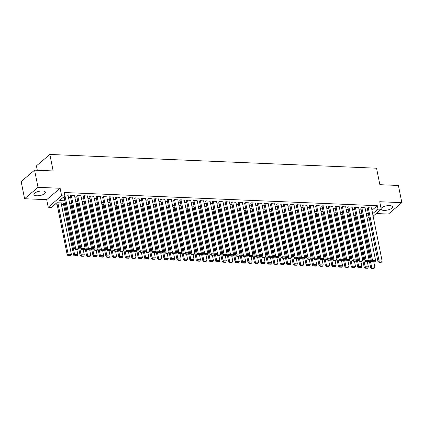 <?xml version="1.0" encoding="UTF-8"?>
<svg xmlns="http://www.w3.org/2000/svg" width="423" height="423" viewBox="0 0 423 423"><rect width="100%" height="100%" fill="white"/><g stroke="black" fill="none" stroke-linecap="round" stroke-linejoin="round"><path stroke-width="0.63" d="M36.859 195.786A5.874 2.163 168.7 0 0 42.792 194.707A5.874 2.163 168.7 0 0 45.451 192.232A5.874 2.163 168.7 0 0 42.522 190.979A5.874 2.163 168.7 0 0 36.595 192.063A5.874 2.163 168.7 0 0 33.93 194.538A5.874 2.163 168.7 0 0 36.859 195.786M381.081 209.417A5.874 2.163 168.7 0 0 383.91 210.4A5.874 2.163 168.7 0 0 389.837 209.322A5.874 2.163 168.7 0 0 392.502 206.847A5.874 2.163 168.7 0 0 389.572 205.594A5.874 2.163 168.7 0 0 381.091 208.507M65.353 203.088L56.878 202.733L51.432 207.355L48.206 207.217L61.636 195.817L64.867 195.955L59.421 200.576L64.899 200.809M46.694 199.661L60.129 188.261L38.012 187.331L34.58 170.157L21.15 181.557L24.582 198.731L46.694 199.661L48.206 207.217M37.303 170.273L36.42 165.853L49.851 154.453L376.56 168.211L379.854 184.698L398.418 185.48L401.85 202.654L379.738 201.723L381.245 209.279L373.139 216.158M376.227 213.541L388.42 214.054L401.85 202.654M369.496 219.251L367.64 220.669M55.26 204.108L57.079 204.187M61.377 204.367L63.535 204.457M38.012 187.331L24.582 198.731M68.055 195.273L64.65 194.887M74.511 195.542L70.911 195.146L70.001 195.918L70.324 195.934M80.967 195.817L77.367 195.421L76.457 196.187L76.78 196.203M87.424 196.087L83.823 195.69L83.236 196.473M93.88 196.357L90.279 195.965L89.375 196.732L89.697 196.748M100.336 196.632L96.735 196.235L95.831 197.007L96.153 197.018M106.792 196.901L103.191 196.51L102.287 197.277L102.609 197.292M113.253 197.176L109.652 196.78L109.065 197.562M119.709 197.446L116.108 197.049L115.199 197.821L115.521 197.837M126.165 197.721L122.564 197.324L121.655 198.091L121.977 198.107M132.621 197.99L129.02 197.594L128.111 198.366L128.433 198.376M139.077 198.26L135.476 197.869L134.567 198.636L134.895 198.651M145.533 198.535L141.932 198.138L141.028 198.91L141.351 198.921M151.989 198.805L148.388 198.408L147.484 199.18L147.807 199.196M158.445 199.08L154.85 198.683L153.94 199.455L154.263 199.466M164.907 199.349L161.306 198.953L160.396 199.725L160.719 199.741M171.363 199.624L167.762 199.228L166.852 199.994L167.175 200.01M177.819 199.894L174.218 199.497L173.631 200.28M184.275 200.164L180.674 199.772L179.764 200.539L180.087 200.555M190.731 200.439L187.13 200.042L186.226 200.814L186.548 200.825M197.187 200.708L193.586 200.312L192.682 201.084L193.004 201.099M203.643 200.983L200.042 200.587L199.138 201.359L199.46 201.369M210.099 201.253L206.503 200.856L205.594 201.628L205.916 201.644M216.56 201.528L212.959 201.131L212.05 201.898L212.372 201.914M223.016 201.797L219.415 201.401L218.506 202.173L218.828 202.183M229.472 202.067L225.871 201.676L224.962 202.443L225.285 202.458M235.928 202.342L232.327 201.945L231.418 202.717L231.746 202.728M242.384 202.612L238.784 202.215L237.879 202.987L238.202 203.003M248.84 202.887L245.24 202.49L244.335 203.262L244.658 203.273M255.296 203.156L251.696 202.76L250.791 203.532L251.114 203.548M261.758 203.426L258.157 203.035L257.247 203.801L257.57 203.817M268.214 203.701L264.613 203.304L264.026 204.087M274.67 203.971L271.069 203.579L270.16 204.346L270.482 204.362M281.126 204.246L277.525 203.849L276.616 204.621L276.938 204.632M287.582 204.515L283.981 204.119L283.077 204.891L283.399 204.906M294.038 204.79L290.437 204.394L289.533 205.16L289.855 205.176M300.494 205.06L296.893 204.663L295.989 205.435L296.312 205.446M306.95 205.329L303.354 204.938L302.445 205.705L302.768 205.721M313.411 205.604L309.81 205.208L308.901 205.98L309.224 205.99M319.867 205.874L316.267 205.483L315.357 206.25L315.68 206.265M326.323 206.149L322.723 205.752L321.813 206.524L322.136 206.535M332.779 206.419L329.179 206.022L328.269 206.794L328.597 206.81M339.235 206.694L335.635 206.297L334.73 207.064L335.053 207.08M345.691 206.963L342.091 206.567L341.187 207.339L341.509 207.349M352.148 207.233L348.547 206.842L347.643 207.608L347.965 207.624M358.609 207.508L355.008 207.111L354.421 207.894M365.065 207.778L361.464 207.381L360.555 208.153L360.877 208.169M371.96 210.263L377.332 205.705L64.18 192.518L64.867 195.955M63.244 197.33L64.211 197.372M68.51 197.552L70.667 197.641M74.966 197.827L77.123 197.916M81.422 198.096L83.58 198.186M87.878 198.371L90.036 198.461M94.334 198.641L96.492 198.731M100.79 198.91L102.953 199.006M107.252 199.185L109.409 199.275M113.708 199.455L115.865 199.545M120.164 199.73L122.321 199.82M126.62 200L128.777 200.09M133.076 200.275L135.233 200.365M139.532 200.544L141.689 200.634M145.988 200.814L148.15 200.909M152.449 201.089L154.607 201.179M158.905 201.359L161.063 201.448M165.361 201.634L167.519 201.723M171.817 201.903L173.975 201.993M178.273 202.173L180.431 202.268M184.729 202.448L186.887 202.538M191.185 202.717L193.343 202.813M197.641 202.992L199.804 203.082M204.103 203.262L206.26 203.352M210.559 203.537L212.716 203.627M217.015 203.807L219.172 203.897M223.471 204.076L225.628 204.172M229.927 204.351L232.084 204.441M236.383 204.621L238.54 204.711M242.839 204.896L244.996 204.986M249.3 205.166L251.458 205.255M255.756 205.441L257.914 205.53M262.212 205.71L264.37 205.8M268.668 205.98L270.826 206.075M275.124 206.255L277.282 206.345M281.581 206.524L283.738 206.614M288.037 206.799L290.194 206.889M294.493 207.069L296.655 207.159M300.954 207.344L303.111 207.434M307.41 207.614L309.567 207.704M313.866 207.883L316.023 207.979M320.322 208.158L322.479 208.248M326.778 208.428L328.935 208.518M333.234 208.703L335.391 208.793M339.69 208.973L341.847 209.062M346.146 209.248L348.309 209.337M352.608 209.517L354.765 209.607M359.064 209.787L361.221 209.882M365.52 210.062L367.677 210.152M371.521 208.053L367.92 207.656L367.333 208.439M60.129 188.261L61.636 195.817M377.332 205.705L378.019 209.142L381.245 209.279M34.58 170.157L53.145 170.94L49.851 154.453M368.819 215.867L366.662 215.778M362.363 215.598L360.206 215.508M355.907 215.323L353.75 215.233M349.451 215.053L347.294 214.963M342.995 214.784L340.832 214.688M336.534 214.509L334.376 214.419M330.077 214.239L327.92 214.149M323.621 213.964L321.464 213.874M317.165 213.694L315.008 213.604M310.709 213.419L308.552 213.329M304.253 213.15L302.096 213.06M297.797 212.88L295.635 212.785M291.336 212.605L289.179 212.515M284.88 212.335L282.723 212.246M278.424 212.06L276.267 211.971M271.968 211.791L269.811 211.701M265.512 211.516L263.355 211.426M259.056 211.246L256.898 211.156M252.6 210.977L250.442 210.881M246.144 210.702L243.981 210.612M239.682 210.432L237.525 210.342M233.226 210.157L231.069 210.067M226.77 209.887L224.613 209.797M220.314 209.618L218.157 209.522M213.858 209.343L211.701 209.253M207.402 209.073L205.245 208.978M200.946 208.798L198.789 208.708M194.485 208.528L192.328 208.439M188.029 208.253L185.871 208.164M181.573 207.984L179.415 207.894M175.117 207.714L172.959 207.619M168.661 207.439L166.503 207.349M162.205 207.17L160.047 207.08M155.749 206.895L153.591 206.805M149.293 206.625L147.13 206.535M142.831 206.35L140.674 206.26M136.375 206.08L134.218 205.99M129.919 205.811L127.762 205.715M123.463 205.536L121.306 205.446M117.007 205.266L114.85 205.176M110.551 204.991L108.394 204.901M104.095 204.721L101.938 204.632M97.639 204.446L95.476 204.357M91.178 204.177L89.02 204.087M84.722 203.907L82.564 203.812M78.266 203.632L76.108 203.542M71.81 203.363L69.652 203.273M367.175 218.342L369.004 216.793M372.647 213.7L378.019 209.142M69.198 200.988L71.355 201.078M75.654 201.258L77.811 201.348M82.11 201.533L84.267 201.623M88.566 201.803L90.723 201.893M95.022 202.078L97.179 202.168M101.478 202.347L103.635 202.437M107.934 202.617L110.096 202.712M114.395 202.892L116.552 202.982M120.851 203.162L123.008 203.252M127.307 203.437L129.464 203.526M133.763 203.706L135.92 203.796M140.219 203.976L142.377 204.071M146.675 204.251L148.833 204.341M153.131 204.521L155.289 204.616M159.587 204.795L161.75 204.885M166.049 205.065L168.206 205.155M172.505 205.34L174.662 205.43M178.961 205.61L181.118 205.7M185.417 205.879L187.574 205.975M191.873 206.154L194.03 206.244M198.329 206.424L200.486 206.514M204.785 206.699L206.942 206.789M211.246 206.969L213.404 207.059M217.702 207.244L219.86 207.333M224.158 207.513L226.316 207.603M230.614 207.783L232.772 207.878M237.07 208.058L239.228 208.148M243.526 208.328L245.684 208.417M249.982 208.602L252.14 208.692M256.438 208.872L258.601 208.962M262.9 209.147L265.057 209.237M269.356 209.417L271.513 209.507M275.812 209.686L277.969 209.782M282.268 209.961L284.425 210.051M288.724 210.231L290.881 210.321M295.18 210.506L297.337 210.596M301.636 210.776L303.793 210.866M308.092 211.051L310.255 211.14M314.553 211.32L316.711 211.41M321.009 211.59L323.167 211.685M327.465 211.865L329.623 211.955M333.921 212.135L336.079 212.224M340.378 212.409L342.535 212.499M346.834 212.679L348.991 212.769M353.29 212.949L355.452 213.044M359.751 213.224L361.908 213.314M366.207 213.493L368.364 213.589M371.468 207.804L382.096 260.97L378.865 260.838L377.961 261.604L378.892 262.286L381.155 262.382L381.514 262.075L379.257 261.98L378.892 262.286M367.286 208.195L377.961 261.604M368.243 207.667L379.257 261.98M381.514 262.075L382.096 260.97M360.253 215.508L370.696 267.77L371.606 266.998L361.327 215.556M373.821 262.075L374.836 267.135L374.255 268.24L371.997 268.145L371.632 268.452L373.895 268.547L374.255 268.24M371.997 268.145L371.606 266.998L374.836 267.135M371.632 268.452L370.696 267.77M365.012 207.534L375.64 260.7L372.409 260.563L371.5 261.335L372.436 262.017L374.699 262.112L375.058 261.805L372.8 261.71L372.436 262.017M360.83 207.92L371.5 261.335M361.787 207.397L372.8 261.71M375.058 261.805L375.64 260.7M358.556 207.259L369.179 260.431L365.953 260.293L365.044 261.065L365.98 261.747L368.237 261.842L368.602 261.53L366.344 261.435L365.98 261.747M354.374 207.651L365.044 261.065M355.331 207.127L366.344 261.435M368.602 261.53L369.179 260.431M352.1 206.99L362.723 260.156L359.497 260.018L358.588 260.79L359.524 261.472L361.781 261.567L362.146 261.261L359.888 261.165L359.524 261.472M347.918 207.376L358.588 260.79M348.875 206.852L359.888 261.165M362.146 261.261L362.723 260.156M345.644 206.72L356.266 259.886L353.041 259.748L352.132 260.52L353.068 261.203L355.325 261.298L355.69 260.986L353.427 260.891L353.068 261.203M341.456 207.106L352.132 260.52M342.413 206.583L353.427 260.891M355.69 260.986L356.266 259.886M353.797 215.238L364.24 267.495L365.149 266.728L354.871 215.281M367.365 261.805L368.38 266.86L367.799 267.965L365.541 267.87L365.176 268.177L367.439 268.272L367.799 267.965M365.541 267.87L365.149 266.728L368.38 266.86M365.176 268.177L364.24 267.495M347.341 214.963L357.784 267.225L358.693 266.453L348.415 215.011M360.909 261.53L361.919 266.59L361.342 267.696L359.085 267.6L358.72 267.907L360.978 268.002L361.342 267.696M359.085 267.6L358.693 266.453L361.919 266.59M358.72 267.907L357.784 267.225M340.885 214.694L351.328 266.955L352.237 266.183L341.958 214.736M354.453 261.261L355.463 266.321L354.886 267.421L352.629 267.325L352.264 267.637L354.522 267.733L354.886 267.421M352.629 267.325L352.237 266.183L355.463 266.321M352.264 267.637L351.328 266.955M334.429 214.419L344.872 266.68L345.781 265.908L335.497 214.466M347.997 260.986L349.007 266.046L348.43 267.151L346.167 267.056L345.808 267.362L348.066 267.458L348.43 267.151M346.167 267.056L345.781 265.908L349.007 266.046M345.808 267.362L344.872 266.68M339.188 206.445L349.81 259.611L346.585 259.479L345.676 260.245L346.611 260.928L348.869 261.023L349.234 260.716L346.971 260.621L346.611 260.928M335 206.836L345.676 260.245M335.957 206.308L346.971 260.621M349.234 260.716L349.81 259.611M327.973 214.149L338.416 266.411L339.32 265.639L329.041 214.191M341.541 260.716L342.551 265.776L341.974 266.876L339.711 266.781L339.352 267.093L341.61 267.188L341.974 266.876M339.711 266.781L339.32 265.639L342.551 265.776M339.352 267.093L338.416 266.411M332.732 206.175L343.354 259.341L340.124 259.204L339.22 259.976L340.155 260.658L342.413 260.753L342.778 260.446L340.515 260.351L340.155 260.658M328.544 206.561L339.22 259.976M329.501 206.038L340.515 260.351M342.778 260.446L343.354 259.341M321.517 213.879L331.96 266.136L332.864 265.369L322.585 213.922M335.085 260.446L336.095 265.501L335.518 266.606L333.255 266.511L332.89 266.818L335.153 266.913L335.518 266.606M333.255 266.511L332.864 265.369L336.095 265.501M332.89 266.818L331.96 266.136M326.276 205.901L336.898 259.066L333.668 258.934L332.764 259.701L333.694 260.383L335.957 260.478L336.317 260.171L334.059 260.076L333.694 260.383M322.088 206.292L332.764 259.701M323.045 205.768L334.059 260.076M336.317 260.171L336.898 259.066M315.061 213.604L325.504 265.866L326.408 265.094L316.129 213.652M328.629 260.171L329.639 265.232L329.057 266.337L326.799 266.241L326.434 266.548L328.697 266.643L329.057 266.337M326.799 266.241L326.408 265.094L329.639 265.232M326.434 266.548L325.504 265.866M319.814 205.631L330.442 258.797L327.212 258.659L326.302 259.431L327.238 260.113L329.501 260.208L329.861 259.902L327.603 259.807L327.238 260.113M315.632 206.017L326.302 259.431M316.589 205.493L327.603 259.807M329.861 259.902L330.442 258.797M308.6 213.335L319.042 265.591L319.952 264.824L309.673 213.377M322.167 259.902L323.183 264.957L322.601 266.062L320.343 265.967L319.978 266.273L322.241 266.368L322.601 266.062M320.343 265.967L319.952 264.824L323.183 264.957M319.978 266.273L319.042 265.591M313.358 205.356L323.986 258.527L320.756 258.39L319.846 259.162L320.782 259.844L323.045 259.939L323.405 259.627L321.147 259.532L320.782 259.844M309.176 205.747L319.846 259.162M310.133 205.224L321.147 259.532M323.405 259.627L323.986 258.527M302.144 213.06L312.586 265.321L313.496 264.549L303.217 213.107M315.711 259.627L316.721 264.687L316.145 265.792L313.887 265.697L313.522 266.004L315.78 266.099L316.145 265.792M313.887 265.697L313.496 264.549L316.721 264.687M313.522 266.004L312.586 265.321M306.902 205.086L317.525 258.252L314.3 258.115L313.39 258.887L314.326 259.569L316.584 259.664L316.949 259.357L314.691 259.262L314.326 259.569M302.72 205.472L313.39 258.887M303.677 204.949L314.691 259.262M316.949 259.357L317.525 258.252M295.688 212.79L306.13 265.052L307.04 264.28L296.761 212.832M309.255 259.357L310.265 264.417L309.689 265.517L307.431 265.422L307.066 265.734L309.324 265.829L309.689 265.517M307.431 265.422L307.04 264.28L310.265 264.417M307.066 265.734L306.13 265.052M300.446 204.817L311.069 257.982L307.844 257.845L306.934 258.617L307.87 259.299L310.128 259.394L310.493 259.088L308.235 258.992L307.87 259.299M296.264 205.203L306.934 258.617M297.216 204.679L308.235 258.992M310.493 259.088L311.069 257.982M289.232 212.515L299.674 264.777L300.584 264.005L290.3 212.563M302.799 259.082L303.809 264.142L303.233 265.247L300.97 265.152L300.61 265.459L302.868 265.554L303.233 265.247M300.97 265.152L300.584 264.005L303.809 264.142M300.61 265.459L299.674 264.777M293.99 204.542L304.613 257.707L301.388 257.575L300.478 258.342L301.414 259.024L303.672 259.119L304.037 258.813L301.773 258.717L301.414 259.024M289.803 204.933L300.478 258.342M290.76 204.404L301.773 258.717M304.037 258.813L304.613 257.707M282.776 212.246L293.218 264.507L294.122 263.735L283.844 212.293M296.343 258.813L297.353 263.873L296.777 264.972L294.514 264.877L294.154 265.189L296.412 265.284L296.777 264.972M294.514 264.877L294.122 263.735L297.353 263.873M294.154 265.189L293.218 264.507M287.534 204.272L298.157 257.438L294.926 257.3L294.022 258.072L294.958 258.754L297.216 258.85L297.581 258.543L295.317 258.448L294.958 258.754M283.347 204.658L294.022 258.072M284.304 204.135L295.317 258.448M297.581 258.543L298.157 257.438M281.078 203.997L291.701 257.168L288.47 257.031L287.566 257.797L288.502 258.485L290.76 258.58L291.124 258.268L288.861 258.173L288.502 258.485M276.891 204.388L287.566 257.797M277.848 203.865L288.861 258.173M291.124 258.268L291.701 257.168M274.622 203.727L285.245 256.893L282.014 256.756L281.11 257.528L282.041 258.21L284.304 258.305L284.663 257.998L282.405 257.903L282.041 258.21M270.434 204.113L281.11 257.528M271.392 203.59L282.405 257.903M284.663 257.998L285.245 256.893M268.161 203.452L278.789 256.624L275.558 256.486L274.649 257.258L275.585 257.94L277.848 258.035L278.207 257.723L275.949 257.628L275.585 257.94M263.978 203.844L274.649 257.258M264.935 203.32L275.949 257.628M278.207 257.723L278.789 256.624M261.705 203.183L272.327 256.349L269.102 256.216L268.193 256.983L269.128 257.665L271.392 257.76L271.751 257.454L269.493 257.358L269.128 257.665M257.522 203.569L268.193 256.983M258.479 203.045L269.493 257.358M271.751 257.454L272.327 256.349M255.249 202.913L265.871 256.079L262.646 255.941L261.737 256.713L262.672 257.396L264.93 257.491L265.295 257.184L263.037 257.089L262.672 257.396M251.066 203.299L261.737 256.713M252.023 202.776L263.037 257.089M265.295 257.184L265.871 256.079M248.793 202.638L259.415 255.804L256.19 255.672L255.281 256.438L256.216 257.121L258.474 257.216L258.839 256.909L256.576 256.814L256.216 257.121M244.605 203.029L255.281 256.438M245.562 202.501L256.576 256.814M258.839 256.909L259.415 255.804M242.337 202.368L252.959 255.534L249.734 255.397L248.824 256.169L249.76 256.851L252.018 256.946L252.383 256.639L250.12 256.544L249.76 256.851M238.149 202.754L248.824 256.169M239.106 202.231L250.12 256.544M252.383 256.639L252.959 255.534M235.881 202.094L246.503 255.265L243.273 255.127L242.368 255.894L243.304 256.581L245.562 256.676L245.927 256.364L243.664 256.269L243.304 256.581M231.693 202.485L242.368 255.894M232.65 201.961L243.664 256.269M245.927 256.364L246.503 255.265M229.425 201.824L240.047 254.99L236.817 254.852L235.912 255.624L236.843 256.306L239.106 256.401L239.466 256.095L237.208 256L236.843 256.306M225.237 202.21L235.912 255.624M226.194 201.686L237.208 256M239.466 256.095L240.047 254.99M222.963 201.549L233.591 254.72L230.361 254.583L229.451 255.355L230.387 256.037L232.65 256.132L233.01 255.82L230.752 255.725L230.387 256.037M218.781 201.94L229.451 255.355M219.738 201.417L230.752 255.725M233.01 255.82L233.591 254.72M216.507 201.279L227.135 254.445L223.904 254.313L222.995 255.08L223.931 255.762L226.194 255.857L226.554 255.55L224.296 255.455L223.931 255.762M212.325 201.665L222.995 255.08M213.282 201.142L224.296 255.455M226.554 255.55L227.135 254.445M210.051 201.01L220.674 254.175L217.448 254.038L216.539 254.81L217.475 255.492L219.733 255.587L220.097 255.281L217.84 255.185L217.475 255.492M205.869 201.396L216.539 254.81M206.826 200.872L217.84 255.185M220.097 255.281L220.674 254.175M203.595 200.735L214.218 253.9L210.992 253.768L210.083 254.535L211.019 255.217L213.277 255.312L213.641 255.006L211.384 254.91L211.019 255.217M199.413 201.126L210.083 254.535M200.365 200.597L211.384 254.91M213.641 255.006L214.218 253.9M197.139 200.465L207.762 253.631L204.536 253.493L203.627 254.265L204.563 254.947L206.821 255.043L207.185 254.736L204.922 254.641L204.563 254.947M192.951 200.851L203.627 254.265M193.908 200.328L204.922 254.641M207.185 254.736L207.762 253.631M190.683 200.19L201.306 253.361L198.075 253.224L197.171 253.996L198.107 254.678L200.365 254.773L200.729 254.461L198.466 254.366L198.107 254.678M186.495 200.581L197.171 253.996M187.452 200.058L198.466 254.366M200.729 254.461L201.306 253.361M184.227 199.92L194.85 253.086L191.619 252.949L190.715 253.721L191.651 254.403L193.908 254.498L194.273 254.191L192.01 254.096L191.651 254.403M180.039 200.306L190.715 253.721M180.996 199.783L192.01 254.096M194.273 254.191L194.85 253.086M177.771 199.645L188.394 252.817L185.163 252.679L184.259 253.451L185.189 254.133L187.452 254.228L187.812 253.916L185.554 253.821L185.189 254.133M173.583 200.037L184.259 253.451M174.54 199.513L185.554 253.821M187.812 253.916L188.394 252.817M171.31 199.376L181.938 252.542L178.707 252.409L177.797 253.176L178.733 253.858L180.996 253.953L181.356 253.647L179.098 253.551L178.733 253.858M167.127 199.762L177.797 253.176M168.084 199.238L179.098 253.551M181.356 253.647L181.938 252.542M164.854 199.106L175.482 252.272L172.251 252.134L171.341 252.906L172.277 253.589L174.54 253.684L174.9 253.377L172.642 253.282L172.277 253.589M160.671 199.492L171.341 252.906M161.628 198.969L172.642 253.282M174.9 253.377L175.482 252.272M158.398 198.831L169.02 251.997L165.795 251.865L164.885 252.631L165.821 253.314L168.079 253.409L168.444 253.102L166.186 253.007L165.821 253.314M154.215 199.222L164.885 252.631M155.172 198.694L166.186 253.007M168.444 253.102L169.02 251.997M151.942 198.561L162.564 251.727L159.339 251.59L158.429 252.362L159.365 253.044L161.623 253.139L161.988 252.832L159.73 252.737L159.365 253.044M147.759 198.947L158.429 252.362M148.711 198.424L159.73 252.737M161.988 252.832L162.564 251.727M145.486 198.287L156.108 251.458L152.883 251.32L151.973 252.092L152.909 252.774L155.167 252.869L155.532 252.557L153.269 252.462L152.909 252.774M141.298 198.678L151.973 252.092M142.255 198.154L153.269 252.462M155.532 252.557L156.108 251.458M139.03 198.017L149.652 251.183L146.421 251.045L145.517 251.817L146.453 252.499L148.711 252.594L149.076 252.288L146.813 252.193L146.453 252.499M134.842 198.403L145.517 251.817M135.799 197.879L146.813 252.193M149.076 252.288L149.652 251.183M132.573 197.742L143.196 250.913L139.965 250.776L139.061 251.548L139.992 252.23L142.255 252.325L142.62 252.013L140.357 251.918L139.992 252.23M128.386 198.133L139.061 251.548M129.343 197.61L140.357 251.918M142.62 252.013L143.196 250.913M126.112 197.472L136.74 250.638L133.509 250.506L132.605 251.273L133.536 251.955L135.799 252.05L136.158 251.743L133.901 251.648L133.536 251.955M121.93 197.864L132.605 251.273M122.887 197.335L133.901 251.648M136.158 251.743L136.74 250.638M119.656 197.203L130.284 250.368L127.053 250.231L126.144 251.003L127.08 251.685L129.343 251.78L129.702 251.474L127.445 251.378L127.08 251.685M115.474 197.589L126.144 251.003M116.431 197.065L127.445 251.378M129.702 251.474L130.284 250.368M113.2 196.928L123.823 250.093L120.597 249.961L119.688 250.728L120.624 251.41L122.882 251.505L123.246 251.199L120.989 251.103L120.624 251.41M109.018 197.319L119.688 250.728M109.975 196.795L120.989 251.103M123.246 251.199L123.823 250.093M106.744 196.658L117.367 249.824L114.141 249.686L113.232 250.458L114.168 251.14L116.425 251.236L116.79 250.929L114.533 250.834L114.168 251.14M102.562 197.044L113.232 250.458M103.519 196.521L114.533 250.834M116.79 250.929L117.367 249.824M100.288 196.383L110.911 249.554L107.685 249.417L106.776 250.189L107.712 250.871L109.969 250.966L110.334 250.654L108.071 250.559L107.712 250.871M96.1 196.774L106.776 250.189M97.057 196.251L108.071 250.559M110.334 250.654L110.911 249.554M93.832 196.113L104.455 249.279L101.224 249.142L100.32 249.914L101.256 250.596L103.513 250.691L103.878 250.384L101.615 250.289L101.256 250.596M89.644 196.499L100.32 249.914M90.601 195.976L101.615 250.289M103.878 250.384L104.455 249.279M87.376 195.844L97.999 249.01L94.768 248.872L93.864 249.644L94.8 250.326L97.057 250.421L97.422 250.115L95.159 250.019L94.8 250.326M83.188 196.23L93.864 249.644M84.145 195.706L95.159 250.019M97.422 250.115L97.999 249.01M80.92 195.569L91.542 248.735L88.312 248.602L87.408 249.369L88.338 250.051L90.601 250.146L90.961 249.84L88.703 249.744L88.338 250.051M76.732 195.96L87.408 249.369M77.689 195.431L88.703 249.744M90.961 249.84L91.542 248.735M74.459 195.299L85.086 248.465L81.856 248.327L80.946 249.099L81.882 249.782L84.145 249.877L84.505 249.57L82.247 249.475L81.882 249.782M70.276 195.685L80.946 249.099M71.233 195.162L82.247 249.475M84.505 249.57L85.086 248.465M68.003 195.024L78.63 248.195L75.4 248.058L74.49 248.824L75.426 249.512L77.689 249.607L78.049 249.295L75.791 249.2L75.426 249.512M64.063 196.637L74.49 248.824M64.777 194.892L75.791 249.2M78.049 249.295L78.63 248.195M276.319 211.976L286.762 264.232L287.666 263.466L277.388 212.018M289.887 258.543L290.897 263.598L290.321 264.703L288.058 264.608L287.698 264.914L289.956 265.01L290.321 264.703M288.058 264.608L287.666 263.466L290.897 263.598M287.698 264.914L286.762 264.232M269.863 211.701L280.306 263.963L281.21 263.191L270.932 211.749M283.431 258.268L284.441 263.328L283.859 264.433L281.602 264.338L281.237 264.645L283.5 264.74L283.859 264.433M281.602 264.338L281.21 263.191L284.441 263.328M281.237 264.645L280.306 263.963M263.407 211.431L273.845 263.688L274.754 262.921L264.475 211.474M276.97 257.998L277.985 263.053L277.403 264.158L275.146 264.063L274.781 264.37L277.044 264.465L277.403 264.158M275.146 264.063L274.754 262.921L277.985 263.053M274.781 264.37L273.845 263.688M256.946 211.156L267.389 263.418L268.298 262.646L258.019 211.204M270.514 257.723L271.529 262.783L270.947 263.889L268.69 263.793L268.325 264.1L270.588 264.195L270.947 263.889M268.69 263.793L268.298 262.646L271.529 262.783M268.325 264.1L267.389 263.418M250.49 210.887L260.933 263.148L261.842 262.376L251.563 210.929M264.058 257.454L265.068 262.514L264.491 263.614L262.234 263.518L261.869 263.83L264.126 263.926L264.491 263.614M262.234 263.518L261.842 262.376L265.068 262.514M261.869 263.83L260.933 263.148M244.034 210.612L254.477 262.873L255.386 262.101L245.107 210.659M257.602 257.179L258.612 262.239L258.035 263.344L255.778 263.249L255.413 263.555L257.67 263.651L258.035 263.344M255.778 263.249L255.386 262.101L258.612 262.239M255.413 263.555L254.477 262.873M237.578 210.342L248.021 262.604L248.93 261.832L238.646 210.39M251.146 256.909L252.156 261.969L251.579 263.069L249.316 262.974L248.957 263.286L251.214 263.381L251.579 263.069M249.316 262.974L248.93 261.832L252.156 261.969M248.957 263.286L248.021 262.604M231.122 210.072L241.565 262.329L242.469 261.562L232.19 210.115M244.69 256.639L245.7 261.694L245.123 262.799L242.86 262.704L242.501 263.011L244.758 263.106L245.123 262.799M242.86 262.704L242.469 261.562L245.7 261.694M242.501 263.011L241.565 262.329M224.666 209.797L235.109 262.059L236.013 261.287L225.734 209.845M238.234 256.364L239.244 261.425L238.667 262.53L236.404 262.434L236.039 262.741L238.302 262.836L238.667 262.53M236.404 262.434L236.013 261.287L239.244 261.425M236.039 262.741L235.109 262.059M218.21 209.528L228.653 261.784L229.557 261.017L219.278 209.57M231.778 256.095L232.787 261.15L232.206 262.255L229.948 262.16L229.583 262.466L231.846 262.561L232.206 262.255M229.948 262.16L229.557 261.017L232.787 261.15M229.583 262.466L228.653 261.784M211.749 209.253L222.191 261.514L223.101 260.742L212.822 209.3M225.316 255.82L226.331 260.88L225.75 261.985L223.492 261.89L223.127 262.197L225.39 262.292L225.75 261.985M223.492 261.89L223.101 260.742L226.331 260.88M223.127 262.197L222.191 261.514M205.292 208.983L215.735 261.245L216.645 260.473L206.366 209.025M218.86 255.55L219.87 260.61L219.294 261.71L217.036 261.615L216.671 261.927L218.929 262.022L219.294 261.71M217.036 261.615L216.645 260.473L219.87 260.61M216.671 261.927L215.735 261.245M198.836 208.708L209.279 260.97L210.189 260.198L199.91 208.756M212.404 255.275L213.414 260.335L212.838 261.44L210.58 261.345L210.215 261.652L212.473 261.747L212.838 261.44M210.58 261.345L210.189 260.198L213.414 260.335M210.215 261.652L209.279 260.97M192.38 208.439L202.823 260.7L203.733 259.928L193.448 208.486M205.948 255.006L206.958 260.066L206.382 261.171L204.119 261.076L203.759 261.382L206.017 261.477L206.382 261.171M204.119 261.076L203.733 259.928L206.958 260.066M203.759 261.382L202.823 260.7M185.924 208.169L196.367 260.425L197.277 259.659L186.992 208.211M199.492 254.736L200.502 259.791L199.926 260.896L197.663 260.801L197.303 261.107L199.561 261.203L199.926 260.896M197.663 260.801L197.277 259.659L200.502 259.791M197.303 261.107L196.367 260.425M179.468 207.894L189.911 260.156L190.815 259.384L180.536 207.942M193.036 254.461L194.046 259.521L193.47 260.626L191.207 260.531L190.847 260.838L193.105 260.933L193.47 260.626M191.207 260.531L190.815 259.384L194.046 259.521M190.847 260.838L189.911 260.156M173.012 207.624L183.455 259.881L184.359 259.114L174.08 207.667M186.58 254.191L187.59 259.251L187.008 260.351L184.751 260.256L184.386 260.568L186.649 260.663L187.008 260.351M184.751 260.256L184.359 259.114L187.59 259.251M184.386 260.568L183.455 259.881M166.556 207.349L176.994 259.611L177.903 258.839L167.624 207.397M180.124 253.916L181.134 258.976L180.552 260.082L178.294 259.986L177.93 260.293L180.193 260.388L180.552 260.082M178.294 259.986L177.903 258.839L181.134 258.976M177.93 260.293L176.994 259.611M160.095 207.08L170.538 259.341L171.447 258.569L161.168 207.122M173.663 253.647L174.678 258.707L174.096 259.807L171.838 259.711L171.474 260.023L173.737 260.119L174.096 259.807M171.838 259.711L171.447 258.569L174.678 258.707M171.474 260.023L170.538 259.341M153.639 206.805L164.082 259.066L164.991 258.3L154.712 206.852M167.207 253.372L168.217 258.432L167.64 259.537L165.382 259.442L165.018 259.748L167.275 259.844L167.64 259.537M165.382 259.442L164.991 258.3L168.217 258.432M165.018 259.748L164.082 259.066M147.183 206.535L157.626 258.797L158.535 258.025L148.256 206.583M160.751 253.102L161.76 258.162L161.184 259.267L158.926 259.172L158.562 259.479L160.819 259.574L161.184 259.267M158.926 259.172L158.535 258.025L161.76 258.162M158.562 259.479L157.626 258.797M140.727 206.265L151.17 258.522L152.079 257.755L141.795 206.308M154.295 252.832L155.304 257.887L154.728 258.992L152.465 258.897L152.106 259.204L154.363 259.299L154.728 258.992M152.465 258.897L152.079 257.755L155.304 257.887M152.106 259.204L151.17 258.522M134.271 205.99L144.714 258.252L145.618 257.48L135.339 206.038M147.839 252.557L148.848 257.618L148.272 258.723L146.009 258.627L145.649 258.934L147.907 259.029L148.272 258.723M146.009 258.627L145.618 257.48L148.848 257.618M145.649 258.934L144.714 258.252M127.815 205.721L138.258 257.977L139.162 257.21L128.883 205.763M141.382 252.288L142.392 257.348L141.816 258.448L139.553 258.353L139.193 258.665L141.451 258.76L141.816 258.448M139.553 258.353L139.162 257.21L142.392 257.348M139.193 258.665L138.258 257.977M121.359 205.446L131.802 257.707L132.706 256.935L122.427 205.493M134.926 252.013L135.936 257.073L135.355 258.178L133.097 258.083L132.732 258.39L134.995 258.485L135.355 258.178M133.097 258.083L132.706 256.935L135.936 257.073M132.732 258.39L131.802 257.707M114.897 205.176L125.34 257.438L126.25 256.666L115.971 205.218M128.465 251.743L129.48 256.803L128.899 257.903L126.641 257.808L126.276 258.12L128.539 258.215L128.899 257.903M126.641 257.808L126.25 256.666L129.48 256.803M126.276 258.12L125.34 257.438M108.441 204.906L118.884 257.163L119.794 256.396L109.515 204.949M122.009 251.474L123.019 256.528L122.443 257.633L120.185 257.538L119.82 257.845L122.083 257.94L122.443 257.633M120.185 257.538L119.794 256.396L123.019 256.528M119.82 257.845L118.884 257.163M101.985 204.632L112.428 256.893L113.338 256.121L103.059 204.679M115.553 251.199L116.563 256.259L115.987 257.364L113.729 257.269L113.364 257.575L115.622 257.67L115.987 257.364M113.729 257.269L113.338 256.121L116.563 256.259M113.364 257.575L112.428 256.893M95.529 204.362L105.972 256.618L106.882 255.852L96.603 204.404M109.097 250.929L110.107 255.984L109.531 257.089L107.268 256.994L106.908 257.3L109.166 257.396L109.531 257.089M107.268 256.994L106.882 255.852L110.107 255.984M106.908 257.3L105.972 256.618M89.073 204.087L99.516 256.349L100.425 255.577L90.141 204.135M102.641 250.654L103.651 255.714L103.075 256.819L100.811 256.724L100.452 257.031L102.71 257.126L103.075 256.819M100.811 256.724L100.425 255.577L103.651 255.714M100.452 257.031L99.516 256.349M82.617 203.817L93.06 256.079L93.964 255.307L83.685 203.86M96.185 250.384L97.195 255.444L96.618 256.544L94.355 256.449L93.996 256.761L96.254 256.856L96.618 256.544M94.355 256.449L93.964 255.307L97.195 255.444M93.996 256.761L93.06 256.079M76.161 203.542L86.604 255.804L87.508 255.032L77.229 203.59M89.729 250.109L90.739 255.169L90.157 256.275L87.899 256.179L87.535 256.486L89.798 256.581L90.157 256.275M87.899 256.179L87.508 255.032L90.739 255.169M87.535 256.486L86.604 255.804M69.705 203.273L80.143 255.534L81.052 254.762L70.773 203.32M83.273 249.84L84.283 254.9L83.701 256L81.443 255.904L81.079 256.216L83.342 256.312L83.701 256M81.443 255.904L81.052 254.762L84.283 254.9M81.079 256.216L80.143 255.534M63.244 203.003L73.687 255.259L74.596 254.493L64.317 203.045M76.812 249.57L77.827 254.625L77.245 255.73L74.987 255.635L74.622 255.941L76.886 256.037L77.245 255.73M74.987 255.635L74.596 254.493L77.827 254.625M74.622 255.941L73.687 255.259M56.804 202.797L67.231 254.99L68.14 254.218L57.861 202.776M61.086 202.908L71.365 254.355L70.789 255.46L68.531 255.365L68.166 255.672L70.424 255.767L70.789 255.46M68.531 255.365L68.14 254.218L71.365 254.355M68.166 255.672L67.231 254.99"/></g></svg>
